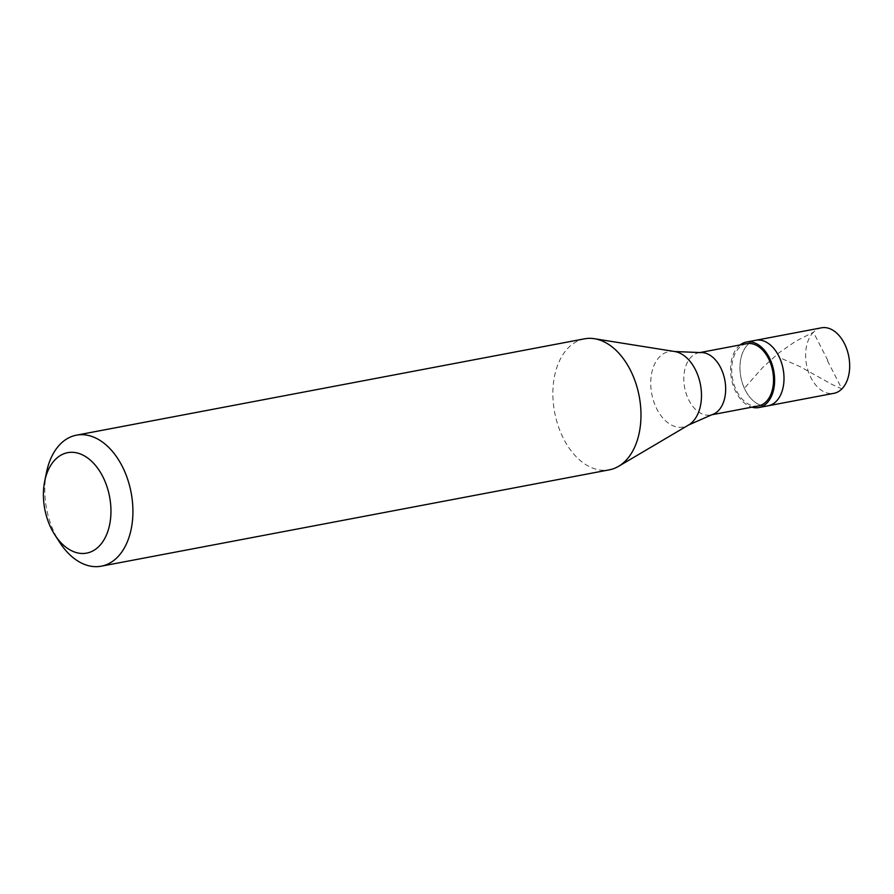 <?xml version="1.0" encoding="UTF-8"?>
<svg xmlns="http://www.w3.org/2000/svg" width="894" height="894" viewBox="0 0 894 894"><rect width="100%" height="100%" fill="white"/><g stroke="black" fill="none" stroke-linecap="round" stroke-linejoin="round"><path stroke-width="0.67" stroke-dasharray="4.47 3.35" d="M827.822 360.405L813.406 332.255A33.335 21.512 -100.7 0 0 808.254 371.278A33.335 21.512 -100.7 0 0 833.856 393.326M747.742 344.704A33.335 21.512 -100.7 0 0 742.59 383.727A33.335 21.512 -100.7 0 0 768.192 405.775A33.335 21.512 -100.7 0 1 742.59 383.727A33.335 21.512 -100.7 0 1 747.742 344.704A33.335 21.512 79.3 0 1 755.776 340.279A33.335 21.512 79.3 0 0 747.742 344.704M745.216 387.37L762.37 367.847L778.551 353.152L795.861 341.117L813.406 332.255A33.335 21.512 79.3 0 1 821.441 327.819M740.098 344.939A33.335 21.512 79.3 0 0 738.366 346.481A33.335 21.512 -100.7 0 0 731.795 380.442A33.335 21.512 -100.7 0 0 751.899 407.172M746.702 343.687A31.67 20.439 79.3 0 0 739.07 347.9A31.67 20.439 -100.7 0 0 734.175 384.968A31.67 20.439 -100.7 0 0 758.503 405.921M699.6 352.627L698.84 352.761A31.67 20.439 79.3 0 0 691.207 356.974A31.67 20.439 -100.7 0 0 686.313 394.053A31.67 20.439 -100.7 0 0 710.641 414.995A31.67 20.439 -100.7 0 0 712.105 414.626M584.497 338.826A66.67 43.035 79.3 0 0 568.439 347.688A66.67 43.035 -100.7 0 0 558.135 425.734A66.67 43.035 -100.7 0 0 609.35 469.831M46.488 472.434A66.67 43.035 -100.7 0 0 59.775 542.479M698.84 352.761A31.67 20.439 79.3 0 1 700.337 352.571M827.486 360.74L841.891 388.89L832.135 384.509L800.253 366.763L781.054 358.248M674.657 351.521A38.397 24.786 79.3 0 0 659.705 356.695A38.397 24.786 -100.7 0 0 655.291 405.652A38.397 24.786 -100.7 0 0 688.592 425.008M711.4 414.85L710.641 414.995"/><path stroke-width="1.34" d="M758.816 407.552L833.856 393.326A33.335 21.512 -100.7 0 0 841.891 388.89A33.335 21.512 79.3 0 0 847.043 349.867A33.335 21.512 79.3 0 0 821.441 327.819L755.776 340.279A33.335 21.512 79.3 0 1 781.378 362.327A33.335 21.512 79.3 0 1 776.227 401.339A33.335 21.512 -100.7 0 1 768.192 405.775A33.335 21.512 -100.7 0 0 776.227 401.339A33.335 21.512 79.3 0 0 781.378 362.327A33.335 21.512 79.3 0 0 755.776 340.279L746.389 342.056A33.335 21.512 79.3 0 1 772.003 364.104A33.335 21.512 79.3 0 1 766.851 403.127A33.335 21.512 -100.7 0 1 758.816 407.552A33.335 21.512 -100.7 0 1 751.899 407.172M711.4 414.85L758.503 405.921A31.67 20.439 -100.7 0 0 766.136 401.708A31.67 20.439 79.3 0 0 771.03 364.64A31.67 20.439 79.3 0 0 746.702 343.687L699.6 352.627M688.592 425.008L712.105 414.626A31.67 20.439 -100.7 0 0 718.273 410.782A31.67 20.439 79.3 0 0 723.525 374.821A31.67 20.439 79.3 0 0 700.337 352.571L674.657 351.521A38.397 24.786 79.3 0 1 699.678 381.157A38.397 24.786 79.3 0 1 692.515 421.923A38.397 24.786 -100.7 0 1 688.592 425.008L618.592 466.31A66.67 43.035 -100.7 0 0 625.409 460.969A66.67 43.035 79.3 0 0 637.847 390.175A66.67 43.035 79.3 0 0 594.398 338.714A66.67 43.035 79.3 0 0 584.497 338.826L76.437 435.177A66.67 43.035 79.3 0 1 127.652 479.273A66.67 43.035 79.3 0 1 117.349 557.32A66.67 43.035 -100.7 0 1 101.279 566.181A66.67 43.035 -100.7 0 1 59.775 542.479L54.88 534.936A51.114 32.989 -100.7 0 0 99.022 546.312A51.114 32.989 79.3 0 0 102.955 476.927A51.114 32.989 79.3 0 0 55.35 459.471A51.114 32.989 -100.7 0 0 44.7 481.229A51.114 32.989 -100.7 0 0 54.88 534.936M101.279 566.181L609.35 469.831A66.67 43.035 -100.7 0 0 618.592 466.31M76.437 435.177A66.67 43.035 79.3 0 0 60.367 444.039A66.67 43.035 -100.7 0 0 46.488 472.434L44.7 481.229M740.098 344.939A33.335 21.512 79.3 0 1 746.389 342.056M674.657 351.521L594.398 338.714"/></g></svg>
